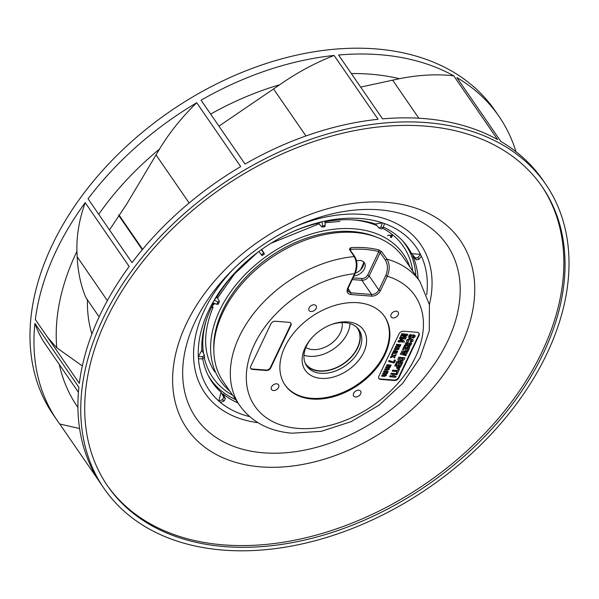 <?xml version="1.0" encoding="UTF-8"?>
<svg xmlns="http://www.w3.org/2000/svg" width="599" height="599" viewBox="0 0 599 599"><rect width="100%" height="100%" fill="white"/><g stroke="black" fill="none" stroke-linecap="round" stroke-linejoin="round"><path stroke-width="0.9" d="M348.049 288.471L350.849 292.851L348.109 291.391L348.214 288.074L355.155 273.458C357.64 267.409 357.566 261.883 354.937 256.896L350.071 249.85M310.986 311.532A4.23 2.898 -34.6 0 1 309.106 310.559A4.23 2.898 -34.6 0 1 309.848 306.748A4.23 2.898 -34.6 0 1 314.19 304.794A4.23 2.898 -34.6 0 1 316.07 305.767A4.23 2.898 -34.6 0 1 315.329 309.578A4.23 2.898 -34.6 0 1 310.986 311.532M273.466 390.548A4.23 2.898 -34.6 0 1 271.587 389.575A4.23 2.898 -34.6 0 1 272.328 385.763A4.23 2.898 -34.6 0 1 276.671 383.802A4.23 2.898 -34.6 0 1 278.55 384.775A4.23 2.898 -34.6 0 1 277.809 388.594A4.23 2.898 -34.6 0 1 273.466 390.548M355.559 396.95A4.23 2.898 -34.6 0 1 353.672 395.976A4.23 2.898 -34.6 0 1 354.421 392.158A4.23 2.898 -34.6 0 1 358.756 390.204A4.23 2.898 -34.6 0 1 360.643 391.177A4.23 2.898 -34.6 0 1 359.902 394.988A4.23 2.898 -34.6 0 1 355.559 396.95M393.079 317.934A4.23 2.898 -34.6 0 1 391.192 316.961A4.23 2.898 -34.6 0 1 391.933 313.15A4.23 2.898 -34.6 0 1 396.276 311.195A4.23 2.898 -34.6 0 1 398.163 312.169A4.23 2.898 -34.6 0 1 397.414 315.98A4.23 2.898 -34.6 0 1 393.079 317.934M353.987 275.914A9.666 6.619 145.4 0 0 363.106 270.898A9.666 6.619 145.4 0 0 364.364 262.721A9.666 6.619 145.4 0 0 360.059 260.498A9.666 6.619 145.4 0 0 356.547 260.894M355.289 273.174A9.666 6.619 145.4 0 0 363.451 261.741M350.116 250.352L350.782 249.394L350.58 247.701A109.37 74.868 -34.6 0 1 365.278 247.731A109.37 74.868 -34.6 0 1 378.95 249.91L381.795 251.827L386.976 259.157C389.829 264.024 389.934 269.715 387.291 276.221L380.35 290.837C378.328 294.311 375.408 296.086 371.597 296.146L350.887 294.528C347.405 293.899 346.312 291.818 347.622 288.284L354.563 273.668C356.989 267.124 356.862 261.434 354.204 256.597L349.382 249.304L350.58 247.701M354.937 256.896L354.204 256.597A109.37 74.868 -34.6 0 0 252.98 314.393A109.37 74.868 -34.6 0 0 239.802 405.643L223.315 381.698A109.37 74.868 -34.6 0 1 242.558 283.08A109.37 74.868 -34.6 0 1 354.78 232.494A109.37 74.868 -34.6 0 1 403.464 257.645L419.951 281.59A109.37 74.868 -34.6 0 0 386.976 259.157L385.352 260.026C387.92 264.473 388.07 269.61 385.793 275.428L378.86 290.043C377.175 292.948 374.749 294.423 371.567 294.468L350.849 292.851L350.887 294.528M312.004 399.031A60.424 41.361 145.4 0 0 374.008 371.088A60.424 41.361 145.4 0 0 384.64 316.601A60.424 41.361 145.4 0 0 357.745 302.705A60.424 41.361 145.4 0 0 295.741 330.655A60.424 41.361 145.4 0 0 285.109 385.142A60.424 41.361 145.4 0 0 312.004 399.031M284.862 384.775A60.424 41.361 145.4 0 0 311.502 398.305A60.424 41.361 145.4 0 0 373.297 370.594A60.424 41.361 145.4 0 0 384.386 316.242M311.877 337.806A31.784 21.759 145.4 0 0 306.553 345.915A31.784 21.759 145.4 0 0 306.695 365.996A31.784 21.759 145.4 0 0 320.847 373.304A31.784 21.759 145.4 0 0 359.198 350.018A31.784 21.759 145.4 0 0 359.048 329.944A31.784 21.759 145.4 0 0 344.904 322.636A31.784 21.759 145.4 0 0 330.873 324.733M305.048 347.854A35.408 24.237 145.4 0 0 320.974 378.366A35.408 24.237 145.4 0 0 363.698 352.429A35.408 24.237 145.4 0 0 331.487 324.493A35.408 24.237 145.4 0 0 311.443 338.3A35.408 24.237 145.4 0 0 305.048 347.854M305.999 364.873A31.784 21.759 145.4 0 0 319.349 371.125A31.784 21.759 145.4 0 0 351.328 357.124A31.784 21.759 145.4 0 0 358.254 328.888M305.108 363.016A31.418 21.512 145.4 0 0 305.497 363.608A31.418 21.512 145.4 0 0 319.484 370.833A31.418 21.512 145.4 0 0 351.725 356.3A31.418 21.512 145.4 0 0 357.251 327.967A31.418 21.512 145.4 0 0 356.839 327.398M303.985 355.237A31.418 21.512 145.4 0 0 309.488 356.323A31.418 21.512 145.4 0 0 349.973 323.572M305.857 347.487A22.964 15.716 145.4 0 0 312.693 349.584A22.964 15.716 145.4 0 0 333.942 341.318A22.964 15.716 145.4 0 0 342.066 322.562M418.993 335.455A3.624 2.478 145.4 0 0 418.978 333.164A3.624 2.478 145.4 0 0 417.361 332.325L403.352 331.232A3.624 2.478 145.4 0 0 398.979 333.89L378.853 376.277A3.624 2.478 145.4 0 0 378.868 378.568A3.624 2.478 145.4 0 0 380.485 379.399L394.494 380.492A3.624 2.478 145.4 0 0 398.867 377.834L418.993 335.455L418.694 335.013A3.624 2.478 145.4 0 0 418.813 332.954M270.875 323.902L250.749 366.288A3.624 2.478 145.4 0 0 250.771 368.58A3.624 2.478 145.4 0 0 252.381 369.411L266.39 370.504A3.624 2.478 145.4 0 0 270.77 367.846L290.889 325.467A3.624 2.478 145.4 0 0 290.874 323.175A3.624 2.478 145.4 0 0 289.265 322.337L275.248 321.251A3.624 2.478 145.4 0 0 270.875 323.902M378.95 249.91L378.838 251.58L380.178 252.696L385.352 260.026M381.795 251.827A1.205 0.816 144.8 0 0 380.178 252.696L369.164 275.884C367.487 278.797 365.053 280.272 361.878 280.31L352.257 279.561M378.733 378.336A3.624 2.478 145.4 0 0 380.185 378.965L394.194 380.058A3.624 2.478 145.4 0 0 398.567 377.4L418.694 335.013M412.996 339.738L410.682 338.734L408.114 339.071L406.594 340.412L406.616 341.617L407.395 342.299L408.555 341.64L407.964 340.651L408.795 339.977L411.625 340.195L411.82 340.898L410.285 341.7L410.629 342.501L413.085 340.928L412.823 339.558L410.779 338.877L408.211 339.214L406.691 340.554L406.609 341.61M411.528 340.045L411.723 340.749L410.188 341.557L410.629 342.501M413.624 335.725L413.902 336.533L412.486 337.484L413.093 338.263L415.07 336.75L414.852 335.238L412.359 335.35L410.113 337.215L409.828 336.324L411.55 335.23L410.966 334.556L408.743 336.249L408.773 337.709L409.926 338.113L411.491 337.769L413.722 335.867L413.999 336.683L412.591 337.634M411.55 335.23L410.869 334.414L409.596 334.923L408.638 336.106L408.773 337.709M415.279 335.807L413.812 334.826L412.262 335.2L410.607 336.9L409.701 336.967M406.309 337.409L403.007 336.383L407.006 335.949L407.784 334.309L401.779 333.838L401.33 334.774L406.294 335.163L400.866 335.762L400.446 336.638L404.887 338.016L399.975 337.634L399.526 338.577L405.53 339.049L406.212 337.267L403.284 336.353M404.295 337.836L399.877 337.492L399.526 338.577M405.463 335.096L400.768 335.612L400.446 336.638M407.784 334.309L401.674 333.695L401.33 334.774M404.512 341.318L401.517 339.304L400.334 339.214L399.638 340.681L398.41 340.584L398.05 341.692L399.278 341.789L399.061 342.254L400.192 341.857L404.115 342.164L404.512 341.318L401.622 339.446L400.439 339.356L399.735 340.831L398.507 340.734L398.05 341.692M399.121 341.774L399.061 342.254M407.642 344.028L404.505 345.234L404.123 346.379L407.268 345.608L408.488 346.589L409.911 346.304L411.768 343.399L405.763 342.928L405.328 343.848L407.807 344.043L407.515 344.65L404.602 345.376L404.123 346.379M411.768 343.399L405.665 342.785L405.328 343.848M407.163 345.458L407.53 346.2L407.163 345.458M409.806 347.532L403.704 346.918L402.55 349.696L403.719 349.644L404.467 348.064L405.927 348.176L405.253 349.599L406.347 349.681L407.021 348.259L408.278 348.356L407.545 349.898L408.578 350.123L409.806 347.532L403.801 347.061L402.55 349.696M408.114 348.348L407.545 349.898M405.763 348.161L405.253 349.599M404.527 352.916L400.716 353.2L400.289 354.114L405.935 355.686L406.339 354.833L402.895 353.972L406.893 353.665L407.342 352.729L403.951 351.853L407.889 351.568L408.293 350.714L401.839 351.201L401.405 352.115L404.991 353.036L400.821 353.343L400.387 354.256M408.293 350.714L401.734 351.059L401.405 352.115M407.342 352.729L404.31 351.823M406.339 354.833L403.262 353.942M399.301 345.586L399.346 346.11L398.447 346.536L395.684 346.319L395.34 347.398L397.743 347.585L398.477 348.326L397.594 348.768L394.793 348.551L394.352 349.479L398.335 349.494L399.076 348.753L398.732 347.63L400.02 346.761L399.788 345.571L400.454 345.623L400.896 344.702L396.77 344.38L396.336 345.301L398.739 345.488L399.443 346.252L395.782 346.469L395.34 347.398M400.896 344.702L396.673 344.238L396.336 345.301M398.305 347.682L398.372 348.184L397.489 348.618L394.696 348.401L394.352 349.479M395.812 350.737L393.94 350.527L393.236 351.246L393.521 352.324L392.817 352.497L392.308 353.56L396.725 353.238L397.609 351.171L397.242 350.812L396.493 351.486L396.733 352.137L395.714 352.609L395.872 350.804L395.108 350.46L393.333 351.388L393.618 352.467L392.405 353.709M397.609 351.171L397.144 350.67L397.504 351.029L397.144 350.67L396.388 351.336L396.635 351.995L395.722 352.467M392.39 355.941L390.81 356.585L390.421 357.753L393.146 356.652L394.591 357.985L395.07 356.974L394.247 356.21L395.714 355.619L396.201 354.586L393.625 355.626L392.12 354.189L391.626 355.222L392.525 356.076L390.907 356.727L390.421 357.753M396.201 354.586L393.528 355.477L392.016 354.039L391.626 355.222M395.07 356.974L394.284 356.195M404.939 357.79L398.934 357.318L398.028 359.22L398.268 360.456L400.214 361.055L402.648 360.785L404.04 359.677L404.939 357.79L398.829 357.176L397.931 359.078L398.163 360.313M395.52 360.216L394.359 359.984L393.371 362.073L388.991 360.411L388.609 361.579L394.187 363.016L395.52 360.216L394.456 360.134L393.468 362.215L389.095 360.553L388.609 361.579M402.887 362.11L396.778 361.497L395.632 364.274L396.793 364.214L397.541 362.642L399.001 362.754L398.328 364.17L399.428 364.259L400.102 362.837L401.352 362.934L400.626 364.477L401.652 364.701L402.887 362.11L396.882 361.639L395.632 364.274M401.188 362.927L400.626 364.477M398.844 362.739L398.328 364.17M396.905 366.139L396.56 368.063M401.255 365.532L395.153 364.918L394.719 365.832L397.07 366.154L396.665 368.205L397.826 368.67L399.383 368.37L401.255 365.532L395.258 365.068L394.823 365.974M391.192 365.143L386.969 364.671L386.632 365.742L389.036 365.929L389.739 366.685L388.841 367.12L386.078 366.902L385.636 367.831L388.04 368.018L388.773 368.767L387.89 369.201L385.09 368.984L384.648 369.912L387.471 370.137L389.372 369.194L389.028 368.071L390.316 367.202L390.084 366.011L390.75 366.064L391.192 365.143L387.066 364.821L386.632 365.742M389.268 369.044L388.931 367.928M388.601 368.115L388.669 368.617L387.785 369.059L384.992 368.842L384.648 369.912M389.597 366.026L389.642 366.543L388.744 366.97L385.981 366.76L385.636 367.831M399.428 369.396L398.08 369.156L397.429 370.526L392.667 370.152L392.338 371.215L397.092 371.582L396.441 372.96L397.684 373.057L399.428 369.396L398.178 369.298L397.534 370.669L392.772 370.294L392.338 371.215M396.935 371.575L396.441 372.96M397.339 373.791L391.237 373.177L390.803 374.09L393.431 374.435L392.659 376.06L390.129 375.865L389.694 376.771L395.699 377.243L396.134 376.337L393.79 376.15L394.561 374.532L396.897 374.712L397.339 373.791L391.334 373.327L390.9 374.233M396.134 376.337L393.85 376.022M393.273 374.42L392.562 375.917L390.024 375.723L389.694 376.771M388.219 371.387L384.004 370.923L383.659 371.994L386.07 372.181L386.774 372.937L385.876 373.372L383.113 373.155L382.671 374.083L385.067 374.27L385.801 375.019L384.917 375.453L382.125 375.236L381.683 376.165L384.506 376.382L386.4 375.438L386.063 374.323L387.343 373.454L387.119 372.264L387.785 372.316L388.219 371.387L384.101 371.066L383.659 371.994M386.303 375.296L385.958 374.173M385.629 374.368L385.704 374.869L384.82 375.311L382.02 375.094L381.683 376.165M386.625 372.279L386.669 372.795L385.778 373.222L383.008 373.012L382.671 374.083M250.637 368.348A3.624 2.478 145.4 0 0 252.082 368.977L266.091 370.07A3.624 2.478 145.4 0 0 270.471 367.412L290.59 325.032A3.624 2.478 145.4 0 0 290.71 322.966M402.491 340.906L400.709 340.764M410.083 344.23L409.349 345.376L408.368 345.294M403.09 358.599L402.019 359.842L400.604 359.954L399.323 358.891M395.07 351.456L395.115 352.422L393.872 352.137M399.563 366.348L398.822 367.464L397.699 367.359M411.625 340.195L411.723 340.749M410.008 337.065L409.828 336.324M413.722 335.867L413.902 336.533M400.641 340.898L401.075 339.985L402.73 341.063L400.641 340.898M407.268 345.608L407.627 346.342M410.24 344.245L409.446 345.518L408.473 345.443L408.9 344.133L410.24 344.245M408.458 345.421L408.473 345.039M399.398 345.735L399.346 346.11M396.388 351.336L396.635 351.995M393.947 352.249L394.726 351.418L395.22 352.564L393.97 352.279L393.947 351.808M394.726 351.418L395.168 351.598M397.953 360.074L398.268 360.456M403.254 358.614L402.124 359.984L400.701 360.104L399.421 359.033L399.75 358.344L403.254 358.614M399.413 359.655L399.421 359.033M399.728 366.356L398.919 367.606L397.796 367.501L398.17 366.236L399.728 366.356M389.694 366.169L389.642 366.543M386.729 372.421L386.669 372.795M392.09 235.07A2.418 1.655 -34.6 0 1 391.177 236.83L390.466 237.474A4.837 3.459 -50.7 0 0 391.604 237.406L392.45 235.28L388.991 235.265A4.837 3.459 129.3 0 1 387.853 235.332M211.814 306.553L211.926 307.534L212.72 307.631A4.837 2.321 24.5 0 0 213.117 307.137A4.837 2.321 24.5 0 0 213.139 307.085L212.331 307.04A2.418 1.655 -34.6 0 1 211.769 306.92M211.986 306.194L212.72 307.631M426.698 294.671A125.797 86.114 145.4 0 0 421.404 256.245A125.797 86.114 145.4 0 0 421.382 256.2A125.797 86.114 145.4 0 0 420.491 254.35A125.797 86.114 145.4 0 0 384.498 223.577A125.797 86.114 145.4 0 0 384.446 223.562A125.797 86.114 145.4 0 0 382.312 222.821A125.797 86.114 145.4 0 0 351.141 218.201A125.797 86.114 145.4 0 0 324.823 221.143A125.797 86.114 145.4 0 0 324.755 221.158A125.797 86.114 145.4 0 0 322.052 221.757A125.797 86.114 145.4 0 0 292.874 231.626A125.797 86.114 145.4 0 0 261.329 249.716A125.797 86.114 145.4 0 0 261.261 249.761A125.797 86.114 145.4 0 0 258.858 251.505L261.793 255.309M258.858 251.505A125.797 86.114 145.4 0 0 238.454 269.093A125.797 86.114 145.4 0 0 214.172 300.219A125.797 86.114 145.4 0 0 214.135 300.279A125.797 86.114 145.4 0 0 212.787 302.622L216.711 304.299L218.051 303.865M212.787 302.622A125.797 86.114 145.4 0 0 198.321 356.622A125.797 86.114 145.4 0 0 198.329 356.682A125.797 86.114 145.4 0 0 198.464 358.876L202.821 358.808L204.476 357.289M198.464 358.876A125.797 86.114 145.4 0 0 218.822 401.016A125.797 86.114 145.4 0 0 218.86 401.053A125.797 86.114 145.4 0 0 220.439 402.401L224.108 401.001L225.374 398.612L222.925 393.843A118.834 81.344 -34.6 0 0 237.953 402.955M411.618 253.654L420.491 254.35L417.99 257.555L415.332 257.944L411.618 253.654A118.834 81.344 145.4 0 0 403.733 242.056A118.834 81.344 145.4 0 0 383.308 227.073M375.423 223.989L382.312 222.821L380.994 226.991L379.047 228.017L375.423 223.989A118.834 81.344 -34.6 0 0 346.215 219.698A118.834 81.344 -34.6 0 0 324.883 221.78M318.443 223.127L322.052 221.757L322.614 225.95L321.805 227.036L318.443 223.127A118.834 81.344 -34.6 0 0 292.012 232.015M405.306 125.393A263.807 180.591 145.4 0 0 146.822 256.537A263.807 180.591 145.4 0 0 107.603 485.976A263.807 180.591 145.4 0 0 244.452 547.321A263.807 180.591 145.4 0 0 502.935 416.178A263.807 180.591 145.4 0 0 542.162 186.738A263.807 180.591 145.4 0 0 405.306 125.393M541.556 185.87A263.807 180.591 -34.6 0 1 501.266 415.01A263.807 180.591 -34.6 0 1 243.254 545.584A263.807 180.591 -34.6 0 1 107.004 485.1M294.573 226.924A131.001 89.678 -34.6 0 1 352.729 214.045A131.001 89.678 -34.6 0 1 429.408 304.584M417.99 257.555A121.904 83.448 -34.6 0 1 418.843 259.33A121.904 83.448 -34.6 0 1 418.858 259.367L416.238 259.816L412.674 255.84A118.834 81.344 145.4 0 1 418.102 278.902M402.61 240.82A118.43 81.075 -34.6 0 1 415.811 275.57M214.771 303.468A4.837 2.321 -155.5 0 1 214.479 303.768L211.964 306.134M360.658 87.095L399.428 78.701A243.711 166.829 145.4 0 0 351.343 73.565M87.454 299.605L87.409 304.389A195.087 133.547 145.4 0 0 91.879 334.017M243.127 550.803A268.157 183.571 -34.6 0 1 104.016 488.44A268.157 183.571 -34.6 0 1 143.887 255.226A268.157 183.571 -34.6 0 1 406.631 121.911A268.157 183.571 -34.6 0 1 545.741 184.275A268.157 183.571 -34.6 0 1 505.87 417.496A268.157 183.571 -34.6 0 1 243.127 550.803M453.705 75.781L497.672 139.634A268.157 183.571 145.4 0 0 403.838 117.853A268.157 183.571 145.4 0 0 382.544 118.872L338.577 55.018A268.157 183.571 -34.6 0 1 359.872 54A268.157 183.571 -34.6 0 1 453.705 75.781A182.089 124.644 145.4 0 0 399.428 78.701M545.741 184.275L542.941 180.209A268.157 183.571 145.4 0 0 500.839 141.446L456.872 77.593A268.157 183.571 -34.6 0 1 498.982 116.363L494.984 110.56A268.157 183.571 145.4 0 0 355.873 48.197A268.157 183.571 145.4 0 0 93.13 181.504A268.157 183.571 145.4 0 0 53.259 414.725L57.257 420.528A268.157 183.571 -34.6 0 1 34.907 323.438A182.089 124.644 145.4 0 0 45.442 344.35L78.424 392.248M196.719 102.743L240.686 166.589A268.157 183.571 145.4 0 0 132.012 262.654L88.046 198.801A268.157 183.571 -34.6 0 1 196.719 102.743A182.089 124.644 145.4 0 0 159.491 149.114A243.711 166.829 145.4 0 0 98.723 214.307M334.1 55.452L378.066 119.298A268.157 183.571 145.4 0 0 245.043 164.051L201.077 100.205A268.157 183.571 -34.6 0 1 334.1 55.452A182.089 124.644 145.4 0 0 279.711 84.751A243.711 166.829 145.4 0 0 210.646 114.095M34.907 323.438L78.866 387.283A268.157 183.571 145.4 0 0 101.224 484.381L104.016 488.44M98.857 480.817L59.743 424.01A268.157 183.571 -34.6 0 1 57.257 420.528M85.185 202.642L129.152 266.495A268.157 183.571 145.4 0 0 79.323 383.367L35.356 319.514A268.157 183.571 -34.6 0 1 85.185 202.642A182.089 124.644 145.4 0 0 76.927 251.37A243.711 166.829 145.4 0 0 56.778 347.802L47.913 337.761M498.982 116.363A268.157 183.571 -34.6 0 1 515.979 151.712M87.439 299.47C87.169 301.739 78.125 282.294 77.196 256.814L76.927 251.37M109.482 229.941L126.561 204.304L159.491 149.114M218.942 126.149L279.711 84.751M79.6 428.555L59.743 424.01M56.778 347.802L82.325 365.937M235.654 399.623A118.43 81.075 -34.6 0 1 207.898 374.899M224.108 401.001A121.904 83.448 -34.6 0 1 222.596 399.705A121.904 83.448 -34.6 0 1 222.566 399.683L223.786 397.257L221.053 392.24A118.834 81.344 -34.6 0 1 208.654 376.389A118.834 81.344 -34.6 0 1 202.762 358.816M204.573 357.596L204.341 355.072L201.848 350.213A118.834 81.344 -34.6 0 1 213.611 302.974M218.141 304.359L219.414 301.499L216.98 296.924A118.834 81.344 -34.6 0 1 239.128 268.427M264.226 253.542L261.636 249.281M257.914 422.669A131.001 89.678 -34.6 0 1 233.46 269.011M220.439 402.401A125.797 86.114 145.4 0 0 249.618 416.604M324.943 226.692L321.805 227.036M324.531 226.429L325.25 225.366L324.823 221.143M380.994 226.991A121.904 83.448 -34.6 0 1 383.046 227.702A121.904 83.448 -34.6 0 1 383.083 227.717L381.503 228.983L379.047 228.017M383.083 227.717L384.498 223.577M418.858 259.367L421.404 256.245M222.566 399.683L218.822 401.016L221.053 392.24M204.341 355.072L202.694 356.667L198.321 356.622L201.848 350.213M219.414 301.499L218.036 302.008L214.172 300.219L216.98 296.924M262.048 255.653L264.421 253.924M261.366 254.777A121.904 83.448 -34.6 0 1 263.68 253.092A121.904 83.448 -34.6 0 1 263.725 253.063L261.329 249.716M391.604 237.406L389.717 235.108M409.918 267.012A111.264 76.17 145.4 0 0 403.531 254.388A111.264 76.17 145.4 0 0 354.002 228.803A111.264 76.17 145.4 0 0 239.832 280.265A111.264 76.17 145.4 0 0 220.252 380.597A111.264 76.17 145.4 0 0 229.761 391.065M377.16 237.429A107.798 73.789 145.4 0 0 352.691 231.573A107.798 73.789 145.4 0 0 213.806 349.913M354.563 273.668L355.072 273.032L354.563 273.668A97.285 66.594 145.4 0 0 250.974 352.534A97.285 66.594 145.4 0 0 298.055 428.412A97.285 66.594 145.4 0 0 411.258 365.031A97.285 66.594 145.4 0 0 387.291 276.221L385.793 275.428M380.35 290.837L378.86 290.043L369.164 275.884L367.674 275.098L365.66 277.427L363.076 278.557L353.028 277.951M371.597 296.146L371.567 294.468L361.878 280.31L361.841 278.632M347.622 288.284L348.131 287.647M367.674 275.098L378.838 251.58A108.157 74.036 145.4 0 0 350.782 249.394L350.445 250.097M349.382 249.304A1.205 0.839 -33.5 0 1 350.116 249.596M398.867 377.834L398.567 377.4M394.494 380.492L394.194 380.058M380.485 379.399L380.185 378.965M290.889 325.467L290.59 325.032M270.77 367.846L270.471 367.412M266.39 370.504L266.091 370.07M252.381 369.411L252.082 368.977M216.711 304.299A121.904 83.448 -34.6 0 1 218.014 302.046A121.904 83.448 -34.6 0 1 218.036 302.008M202.821 358.808A121.904 83.448 -34.6 0 1 202.694 356.704A121.904 83.448 -34.6 0 1 202.694 356.667M322.614 225.95A121.904 83.448 -34.6 0 1 325.205 225.374A121.904 83.448 -34.6 0 1 325.25 225.366M372.593 201.945A165.923 113.585 145.4 0 0 180.741 337.027A165.923 113.585 145.4 0 0 274.769 467.287A165.923 113.585 145.4 0 0 466.628 332.205A165.923 113.585 145.4 0 0 372.593 201.945M274.941 453.233A152.438 104.353 145.4 0 0 276.483 453.211A152.438 104.353 145.4 0 0 452.477 329.824A152.438 104.353 145.4 0 0 367.891 209.425A152.438 104.353 145.4 0 0 366.348 209.44A152.438 104.353 145.4 0 0 297.276 225.696L297.276 225.696A152.438 104.353 145.4 0 0 231.341 271.1L231.341 271.1A152.438 104.353 145.4 0 0 274.941 453.233M416.238 259.816A119.478 81.793 145.4 0 0 415.332 257.944M206.183 320.607A115.652 79.165 145.4 0 0 203.51 353.455M204.394 358.142A115.652 79.165 145.4 0 0 232.614 395.205M77.196 256.814L107.356 300.608M156.04 154.924L189.142 202.994M142.614 249.326L118.909 214.899M273.623 89.056L305.932 135.966M392.622 80.124L418.866 118.228M59.316 364.499A243.711 166.829 145.4 0 0 77.922 407.432M412.771 271.152A115.652 79.165 145.4 0 0 382.783 228.324M376.801 225.516A115.652 79.165 145.4 0 0 352.504 219.848M223.786 397.257A119.478 81.793 145.4 0 0 225.374 398.612M388.227 235.355L387.74 235.796M360.486 269.977A105.02 71.887 145.4 0 0 363.668 262.729M239.802 405.643C251.805 422.13 269.243 431.317 292.117 433.204L321.326 431.31L351.134 421.644L379.07 405.149L402.708 383.278L419.974 357.888L429.258 330.992L429.431 304.711L419.951 281.59M297.276 225.696C272.538 236.815 250.554 251.954 231.341 271.1M214.824 371.927C203.188 354.376 202.619 332.774 213.117 307.137M339.925 221.443L324.987 222.776M319.057 223.839L270.95 243.284M257.166 252.778L234.464 273.99L217.564 298.025M86.922 299.148L99.12 316.864M142.3 249.701L118.624 215.318"/></g></svg>
